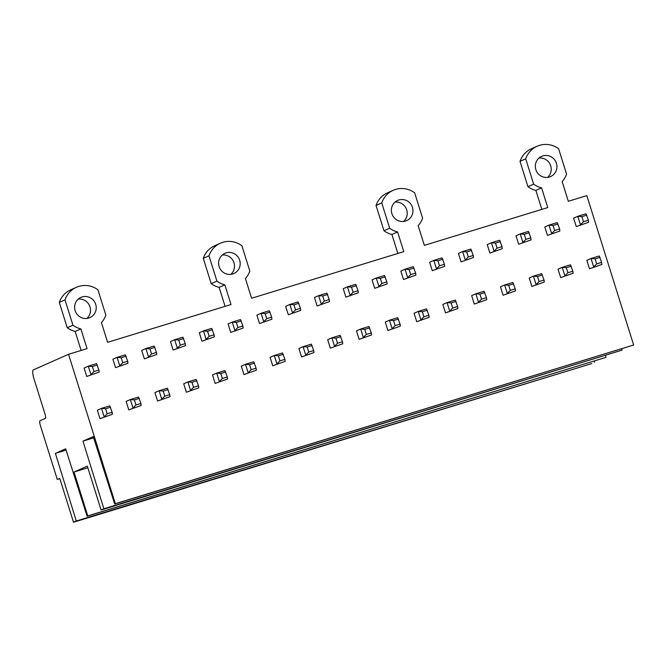 <?xml version="1.0" encoding="UTF-8"?>
<svg xmlns="http://www.w3.org/2000/svg" width="667" height="667" viewBox="0 0 667 667"><rect width="100%" height="100%" fill="white"/><g stroke="black" fill="none" stroke-linecap="round" stroke-linejoin="round"><path stroke-width="1" d="M114.674 503.994L115.358 503.685L68.534 354.294L33.35 369.893A8.846 2.068 73 0 0 34.092 379.181L44.939 413.782A4.427 1.034 73 0 1 45.306 418.426L39.987 420.785A4.427 1.034 73 0 0 40.353 425.429L57.287 479.448L59.755 478.356L73.512 522.244L76.288 521.01L55.394 453.368L65.666 448.816L87.094 516.225L87.777 515.916L74.02 472.028L87.335 466.125L101.092 510.013L103.869 508.779L82.975 441.137L93.247 436.585L114.674 503.994L633.65 345.006L115.358 503.685M93.655 437.869L82.975 441.137M101.092 510.013L622.161 350.1L103.869 508.779M622.161 350.1L621.744 348.749M87.861 467.792L74.02 472.028M87.094 516.225L605.386 357.545L87.777 515.916M606.07 357.237L605.544 355.569M66.075 450.1L55.394 453.368M73.512 522.244L591.804 363.565L76.288 521.01M594.58 362.331L594.164 360.98M59.855 478.664L57.287 479.448M633.65 345.006L586.835 195.614L568.326 201.284L562.148 181.574A22.186 21.561 66.1 0 0 566.558 174.07L558.621 148.749A22.119 21.502 66.1 0 0 539.52 145.348A22.119 21.502 66.1 0 0 537.168 146.223A22.119 21.502 66.1 0 0 525.713 158.821L533.65 184.142A22.186 21.561 66.1 0 0 541.579 187.869L547.757 207.579L424.354 245.356L418.176 225.646A22.186 21.561 66.1 0 0 422.586 218.151L414.649 192.83A22.119 21.502 66.1 0 0 395.556 189.42A22.119 21.502 66.1 0 0 393.197 190.303A22.119 21.502 66.1 0 0 381.741 202.901L389.678 228.222A22.186 21.561 66.1 0 0 397.607 231.949L403.785 251.651L251.584 298.249L245.414 278.539A22.186 21.561 66.1 0 0 249.825 271.044L241.888 245.723A22.119 21.502 66.1 0 0 222.786 242.313A22.119 21.502 66.1 0 0 220.435 243.197A22.119 21.502 66.1 0 0 208.979 255.794L216.917 281.115A22.186 21.561 66.1 0 0 224.846 284.842L231.015 304.544L107.612 342.329L101.442 322.62A22.186 21.561 66.1 0 0 105.853 315.116L97.916 289.795A22.119 21.502 66.1 0 0 77.781 286.743A22.119 21.502 66.1 0 0 76.463 287.269A22.119 21.502 66.1 0 0 65.007 299.875L59.305 302.401A22.119 21.502 -113.9 0 1 70.76 289.803L76.463 287.269M65.007 299.875L72.945 325.196A22.186 21.561 66.1 0 0 80.874 328.914L87.052 348.624L68.534 354.294M405.469 221.077A11.064 10.747 66.1 0 0 412.239 206.762A11.064 10.747 66.1 0 0 397.682 200.417A11.064 10.747 66.1 0 0 392.096 214.282A11.064 10.747 66.1 0 0 405.469 221.077M542.83 155.895A11.064 10.747 66.1 0 0 536.06 170.21A11.064 10.747 66.1 0 0 550.617 176.555A11.064 10.747 66.1 0 0 556.211 162.69A11.064 10.747 66.1 0 0 542.83 155.895M88.736 318.042A11.064 10.747 66.1 0 0 95.506 303.735A11.064 10.747 66.1 0 0 80.949 297.382A11.064 10.747 66.1 0 0 75.354 311.256A11.064 10.747 66.1 0 0 88.736 318.042M232.708 273.97A11.064 10.747 66.1 0 0 239.47 259.655A11.064 10.747 66.1 0 0 224.912 253.31A11.064 10.747 66.1 0 0 219.326 267.175A11.064 10.747 66.1 0 0 232.708 273.97M576.255 226.605L588.669 222.228L576.255 226.605L573.612 218.159L577.797 216.308L580.44 224.746L583.458 221.711L588.394 220.202L588.669 222.228M589.486 268.801L601.892 264.432L589.486 268.801L586.835 260.363L591.02 258.504L593.663 266.95L596.682 263.915L601.617 262.398L601.892 264.432M547.465 235.418L559.871 231.04L547.465 235.418L544.814 226.98L548.999 225.121L551.651 233.558L554.669 230.524L559.605 229.014L559.871 231.04M560.689 277.622L573.103 273.245L560.689 277.622L558.046 269.176L562.231 267.325L564.874 275.763L567.892 272.728L572.828 271.219L573.103 273.245M518.668 244.23L531.082 239.862L518.668 244.23L516.025 235.793L520.21 233.934L522.853 242.379L525.871 239.345L530.807 237.827L531.082 239.862M531.891 286.435L544.305 282.058L531.891 286.435L529.248 277.997L533.433 276.138L536.076 284.576L539.094 281.541L544.03 280.032L544.305 282.058M489.878 253.051L502.284 248.674L489.878 253.051L487.227 244.606L491.412 242.755L494.055 251.192L497.073 248.157L502.018 246.648L502.284 248.674M503.101 295.248L515.508 290.879L503.101 295.248L500.458 286.81L504.636 284.951L507.287 293.397L510.305 290.362L515.241 288.844L515.508 290.879M461.08 261.864L473.495 257.487L461.08 261.864L458.437 253.427L462.623 251.567L465.266 260.005L468.284 256.97L473.22 255.461L473.495 257.487M474.304 304.069L486.718 299.691L474.304 304.069L471.661 295.623L475.846 293.772L478.489 302.209L481.507 299.175L486.443 297.665L486.718 299.691M432.283 270.677L444.697 266.308L432.283 270.677L429.64 262.239L433.825 260.38L436.468 268.826L439.486 265.791L444.422 264.274L444.697 266.308M445.514 312.881L457.921 308.504L445.514 312.881L442.863 304.444L447.048 302.585L449.7 311.022L452.718 307.987L457.654 306.478L457.921 308.504M403.493 279.498L415.9 275.121L403.493 279.498L400.85 271.052L405.036 269.201L407.679 277.639L410.697 274.604L415.633 273.095L415.9 275.121M416.717 321.694L429.131 317.325L416.717 321.694L414.074 313.257L418.259 311.397L420.902 319.843L423.92 316.808L428.856 315.291L429.131 317.325M374.696 288.311L387.11 283.934L374.696 288.311L372.053 279.873L376.238 278.014L378.881 286.451L381.899 283.417L386.835 281.908L387.11 283.934M387.927 330.515L400.333 326.138L387.927 330.515L385.276 322.069L389.461 320.218L392.104 328.656L395.122 325.621L400.058 324.112L400.333 326.138M345.906 297.123L358.312 292.755L345.906 297.123L343.255 288.686L347.44 286.827L350.092 295.273L353.11 292.238L358.046 290.72L358.312 292.755M359.129 339.328L371.544 334.951L359.129 339.328L356.486 330.89L360.672 329.031L363.315 337.469L366.333 334.434L371.269 332.925L371.544 334.951M317.108 305.945L329.523 301.567L317.108 305.945L314.465 297.499L318.651 295.648L321.294 304.085L324.312 301.05L329.248 299.541L329.523 301.567M330.332 348.141L342.746 343.772L330.332 348.141L327.689 339.703L331.874 337.844L334.517 346.29L337.535 343.255L342.471 341.737L342.746 343.772M288.319 314.757L300.725 310.38L288.319 314.757L285.668 306.32L289.853 304.46L292.496 312.898L295.523 309.863L300.458 308.354L300.725 310.38M301.542 356.962L313.949 352.585L301.542 356.962L298.899 348.516L303.076 346.665L305.728 355.102L308.746 352.068L313.682 350.559L313.949 352.585M259.521 323.57L271.936 319.201L259.521 323.57L256.878 315.132L261.064 313.273L263.707 321.719L266.725 318.684L271.661 317.167L271.936 319.201M272.745 365.774L285.159 361.397L272.745 365.774L270.102 357.337L274.287 355.478L276.93 363.915L279.948 360.88L284.884 359.371L285.159 361.397M230.724 332.391L243.138 328.014L230.724 332.391L228.081 323.945L232.266 322.094L234.909 330.532L237.927 327.497L242.863 325.988L243.138 328.014M243.955 374.587L256.361 370.218L243.955 374.587L241.304 366.15L245.489 364.29L248.141 372.736L251.159 369.701L256.095 368.184L256.361 370.218M201.934 341.204L214.34 336.827L201.934 341.204L199.291 332.766L203.477 330.907L206.12 339.345L209.138 336.31L214.074 334.801L214.34 336.827M215.158 383.408L227.572 379.031L215.158 383.408L212.515 374.962L216.7 373.111L219.343 381.549L222.361 378.514L227.297 377.005L227.572 379.031M173.137 350.017L185.551 345.648L173.137 350.017L170.494 341.579L174.679 339.72L177.322 348.166L180.34 345.131L185.276 343.613L185.551 345.648M186.368 392.221L198.774 387.844L186.368 392.221L183.717 383.783L187.902 381.924L190.545 390.362L193.563 387.327L198.508 385.818L198.774 387.844M144.347 358.838L156.753 354.46L144.347 358.838L141.696 350.392L145.881 348.541L148.533 356.978L151.551 353.944L156.487 352.434L156.753 354.46M157.57 401.034L169.985 396.665L157.57 401.034L154.927 392.596L159.113 390.737L161.756 399.183L164.774 396.148L169.71 394.631L169.985 396.665M115.549 367.65L127.964 363.273L115.549 367.65L112.906 359.213L117.092 357.354L119.735 365.791L122.753 362.756L127.689 361.247L127.964 363.273M128.773 409.855L141.187 405.478L128.773 409.855L126.13 401.409L130.315 399.558L132.958 407.996L135.976 404.961L140.912 403.452L141.187 405.478M86.76 376.463L99.166 372.094L86.76 376.463L84.109 368.026L88.294 366.166L90.937 374.612L93.964 371.577L98.899 370.06L99.166 372.094M99.983 418.668L112.39 414.29L99.983 418.668L97.34 410.23L101.517 408.371L104.169 416.808L107.187 413.773L112.123 412.264L112.39 414.29M541.579 187.869L535.876 190.395L541.821 209.396M533.65 184.142L527.947 186.677A22.186 21.561 -113.9 0 0 535.876 190.395M525.713 158.821L520.01 161.356L527.947 186.677M520.01 161.356A22.119 21.502 -113.9 0 1 531.466 148.758L537.168 146.223M538.994 158.037A11.064 10.747 -113.9 0 1 547.574 177.389M397.607 231.949L391.904 234.476L397.857 253.468M389.678 228.222L383.975 230.749A22.186 21.561 -113.9 0 0 391.904 234.476M381.741 202.901L376.038 205.428L383.975 230.749M376.038 205.428A22.119 21.502 -113.9 0 1 387.494 192.83L393.197 190.303M395.022 202.109A11.064 10.747 -113.9 0 1 403.602 221.461M72.945 325.196L67.234 327.722L59.305 302.401M80.874 328.914L75.163 331.449A22.186 21.561 -113.9 0 1 67.234 327.722M81.116 350.442L75.163 331.449M78.289 299.083A11.064 10.747 -113.9 0 1 86.868 318.434M216.917 281.115L211.206 283.642L203.268 258.321A22.119 21.502 -113.9 0 1 214.724 245.723L220.435 243.197M208.979 255.794L203.268 258.321M224.846 284.842L219.135 287.369A22.186 21.561 -113.9 0 1 211.206 283.642M225.087 306.361L219.135 287.369M222.253 255.011A11.064 10.747 -113.9 0 1 230.84 274.362M588.394 220.202L586.026 213.79L577.797 216.308L581.874 216.65L583.458 221.711M586.81 215.133L581.874 216.65M601.617 262.398L599.249 255.986L591.02 258.504L595.097 258.846L596.682 263.915M600.033 257.337L595.097 258.846M559.605 229.014L557.228 222.603L548.999 225.121L553.076 225.463L554.669 230.524M558.012 223.954L553.076 225.463M572.828 271.219L570.452 264.807L562.231 267.325L566.308 267.667L567.892 272.728M571.244 266.15L566.308 267.667M530.807 237.827L528.439 231.416L520.21 233.934L524.287 234.275L525.871 239.345M529.223 232.766L524.287 234.275M544.03 280.032L541.662 273.62L533.433 276.138L537.51 276.48L539.094 281.541M542.446 274.971L537.51 276.48M502.018 246.648L499.641 240.237L491.412 242.755L495.489 243.096L497.073 248.157M500.425 241.579L495.489 243.096M515.241 288.844L512.865 282.433L504.636 284.951L508.713 285.293L510.305 290.362M513.648 283.783L508.713 285.293M473.22 255.461L470.844 249.049L462.623 251.567L466.7 251.909L468.284 256.97M471.636 250.4L466.7 251.909M486.443 297.665L484.075 291.254L475.846 293.772L479.923 294.114L481.507 299.175M484.859 292.596L479.923 294.114M444.422 264.274L442.054 257.862L433.825 260.38L437.902 260.722L439.486 265.791M442.838 259.213L437.902 260.722M457.654 306.478L455.278 300.067L447.048 302.585L451.125 302.926L452.718 307.987M456.061 301.417L451.125 302.926M415.633 273.095L413.257 266.683L405.036 269.201L409.104 269.543L410.697 274.604M414.04 268.026L409.104 269.543M428.856 315.291L426.48 308.879L418.259 311.397L422.336 311.739L423.92 316.808M427.272 310.23L422.336 311.739M386.835 281.908L384.467 275.496L376.238 278.014L380.315 278.356L381.899 283.417M385.251 276.847L380.315 278.356M400.058 324.112L397.69 317.7L389.461 320.218L393.538 320.56L395.122 325.621M398.474 319.043L393.538 320.56M358.046 290.72L355.669 284.309L347.44 286.827L351.517 287.169L353.11 292.238M356.453 285.659L351.517 287.169M371.269 332.925L368.893 326.513L360.672 329.031L364.749 329.373L366.333 334.434M369.685 327.864L364.749 329.373M329.248 299.541L326.88 293.13L318.651 295.648L322.728 295.99L324.312 301.05M327.664 294.472L322.728 295.99M342.471 341.737L340.103 335.326L331.874 337.844L335.951 338.186L337.535 343.255M340.887 336.677L335.951 338.186M300.458 308.354L298.082 301.943L289.853 304.46L293.93 304.802L295.523 309.863M298.866 303.293L293.93 304.802M313.682 350.559L311.306 344.147L303.076 346.665L307.153 347.007L308.746 352.068M312.089 345.489L307.153 347.007M271.661 317.167L269.285 310.755L261.064 313.273L265.141 313.615L266.725 318.684M270.077 312.106L265.141 313.615M284.884 359.371L282.516 352.96L274.287 355.478L278.364 355.819L279.948 360.88M283.3 354.31L278.364 355.819M242.863 325.988L240.495 319.576L232.266 322.094L236.343 322.436L237.927 327.497M241.279 320.919L236.343 322.436M256.095 368.184L253.718 361.772L245.489 364.29L249.566 364.632L251.159 369.701M254.502 363.123L249.566 364.632M214.074 334.801L211.697 328.389L203.477 330.907L207.545 331.249L209.138 336.31M212.481 329.74L207.545 331.249M227.297 377.005L224.921 370.594L216.7 373.111L220.777 373.453L222.361 378.514M225.713 371.936L220.777 373.453M185.276 343.613L182.908 337.202L174.679 339.72L178.756 340.062L180.34 345.131M183.692 338.553L178.756 340.062M198.508 385.818L196.131 379.406L187.902 381.924L191.979 382.266L193.563 387.327M196.915 380.757L191.979 382.266M156.487 352.434L154.11 346.023L145.881 348.541L149.958 348.883L151.551 353.944M154.894 347.365L149.958 348.883M169.71 394.631L167.334 388.219L159.113 390.737L163.19 391.079L164.774 396.148M168.126 389.57L163.19 391.079M127.689 361.247L125.321 354.836L117.092 357.354L121.169 357.695L122.753 362.756M126.105 356.186L121.169 357.695M140.912 403.452L138.544 397.04L130.315 399.558L134.392 399.9L135.976 404.961M139.328 398.382L134.392 399.9M98.899 370.06L96.523 363.648L88.294 366.166L92.371 366.508L93.964 371.577M97.307 364.999L92.371 366.508M112.123 412.264L109.747 405.853L101.517 408.371L105.594 408.713L107.187 413.773M110.53 407.203L105.594 408.713"/></g></svg>
